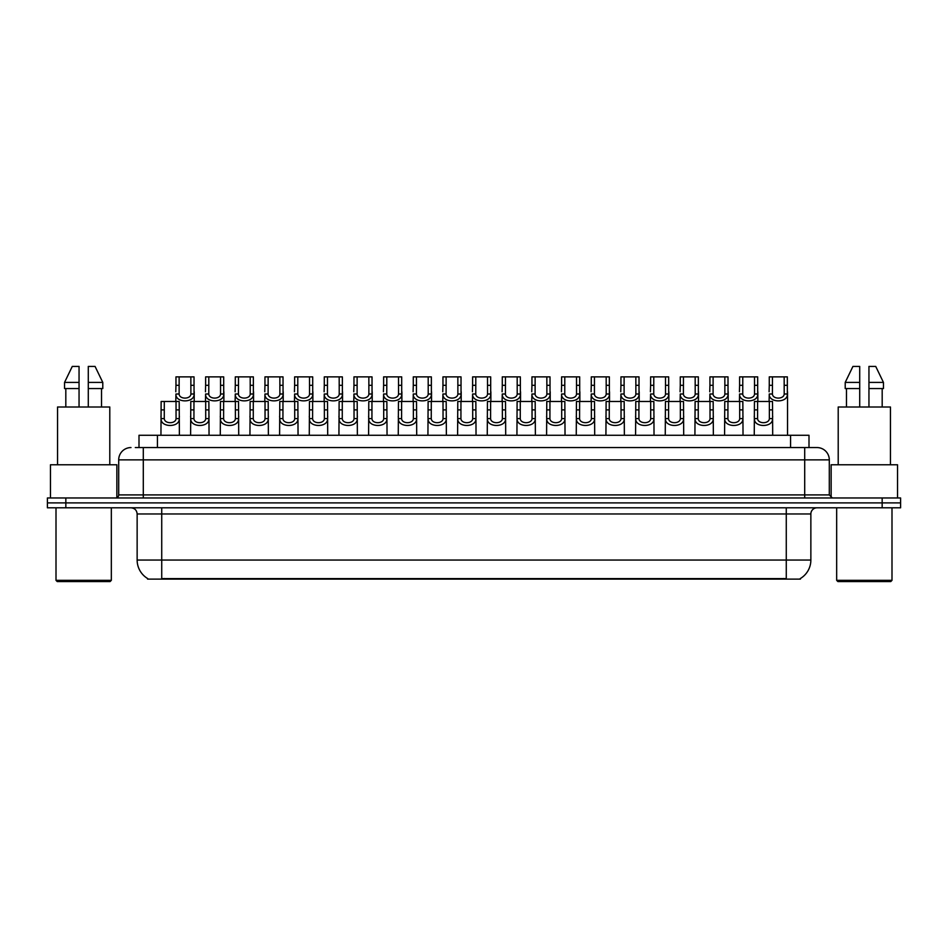 <?xml version="1.0" encoding="UTF-8"?>
<svg xmlns="http://www.w3.org/2000/svg" width="948" height="948" viewBox="0 0 948 948"><rect width="100%" height="100%" fill="white"/><g stroke="black" fill="none" stroke-linecap="round" stroke-linejoin="round"><path stroke-width="1.42" d="M139.001 447.563L139.001 435.274L809 435.274L809 447.563M800.408 578.505L800.408 579.11L147.592 579.11L147.592 578.505M147.781 578.612A21.52 21.52 0 0 1 137.14 560.055L161.729 560.055L161.729 578.612L786.271 578.612L786.271 560.055L810.86 560.055L810.86 513.958A6.15 6.15 0 0 1 816.998 507.808M137.14 560.055L137.14 513.958C136.785 510.225 134.734 508.175 131.002 507.808M800.219 578.612A21.52 21.52 0 0 0 810.86 560.055M65.839 497.973L900.6 497.973L900.6 502.89L47.4 502.89L47.4 507.808L65.839 507.808L65.839 502.89L47.4 502.89L47.4 497.973L65.839 497.973L65.839 502.89L900.6 502.89L900.6 507.808L65.839 507.808M135.588 447.563L816.809 447.563M135.303 447.563L143.29 447.563L143.29 459.863L118.701 459.863L118.701 494.903A3.069 3.069 0 0 1 115.632 497.973M131.002 447.563A12.288 12.288 0 0 0 118.701 459.863M816.998 447.563A12.288 12.288 0 0 1 829.299 459.863L829.299 494.903L832.368 497.973M757.606 401.466L757.582 418.589C757.796 424.052 769.148 424.052 769.361 418.589L769.338 401.466L754.442 401.466L754.253 435.274M769.338 401.466L772.501 401.466L772.691 435.274M772.691 416.373L772.525 418.589C773.26 427.749 753.684 427.749 754.418 418.589L754.253 416.373M772.442 385.315L772.419 394.001C772.632 399.464 783.984 399.464 784.197 394.001L784.162 376.877L772.442 376.877L772.442 385.315L769.266 385.315L769.266 376.877L772.442 376.877M784.162 376.877L787.338 376.877L787.35 394.001C788.096 403.161 768.52 403.161 769.255 394.001L769.089 401.466M787.527 391.785L787.527 435.274M769.089 391.785L769.266 385.315M727.945 401.466L727.91 418.589C728.123 424.052 739.487 424.052 739.701 418.589L739.665 401.466L724.77 401.466L724.58 435.274M739.665 401.466L742.841 401.466L743.031 435.274M743.031 416.373L742.853 418.589C743.587 427.749 724.023 427.749 724.758 418.589L724.58 416.373M698.273 401.466L698.249 418.589C698.463 424.052 709.815 424.052 710.028 418.589L710.005 401.466L695.109 401.466L694.92 435.274M710.005 401.466L713.169 401.466L713.358 435.274M713.358 416.373L713.192 418.589C713.927 427.749 694.351 427.749 695.085 418.589L694.92 416.373M668.613 401.466L668.589 418.589C668.802 424.052 680.154 424.052 680.368 418.589L680.344 401.466L665.437 401.466L665.259 435.274M680.344 401.466L683.508 401.466L683.698 435.274M683.698 416.373L683.532 418.589C684.266 427.749 664.69 427.749 665.425 418.589L665.259 416.373M638.94 401.466L638.916 418.589C639.13 424.052 650.482 424.052 650.695 418.589L650.672 401.466L635.776 401.466L635.587 435.274M650.672 401.466L653.847 401.466L654.025 435.274M654.025 416.373L653.859 418.589C654.594 427.749 635.018 427.749 635.753 418.589L635.587 416.373M742.77 385.315L742.746 394.001C742.959 399.464 754.312 399.464 754.525 394.001L754.501 376.877L742.77 376.877L742.77 385.315L739.606 385.315L739.606 376.877L742.77 376.877M754.501 376.877L757.677 376.877L757.689 394.001C758.424 403.161 738.848 403.161 739.582 394.001L739.416 401.466M757.855 391.785L757.855 401.466M739.416 391.785L739.606 385.315M713.109 385.315L713.086 394.001C713.299 399.464 724.651 399.464 724.865 394.001L724.841 376.877L713.109 376.877L713.109 385.315L709.934 385.315L709.934 376.877L713.109 376.877M724.841 376.877L728.005 376.877L728.028 394.001C728.763 403.161 709.187 403.161 709.922 394.001L709.756 401.466M728.194 391.785L728.194 401.466M709.756 391.785L709.934 385.315M683.449 385.315L683.413 394.001C683.626 399.464 694.979 399.464 695.204 394.001L695.168 376.877L683.449 376.877L683.449 385.315L680.273 385.315L680.273 376.877L683.449 376.877M695.168 376.877L698.344 376.877L698.356 394.001C699.091 403.161 679.515 403.161 680.261 394.001L680.083 401.466M698.534 391.785L698.534 401.466M680.083 391.785L680.273 385.315M110.098 581.574L57.236 581.574L56.003 580.342L111.331 580.342L110.098 581.574M56.003 507.808L56.003 580.342M111.331 507.808L111.331 580.342M116.865 497.712L116.865 464.781L50.469 464.781L50.469 497.973M109.79 464.781L109.79 407L57.544 407L57.544 464.781M101.519 388.561L101.519 407L101.519 388.561M65.815 388.561L65.815 407M79.051 407L79.051 388.561L64.547 388.561L64.547 382.411L72.273 366.426L64.547 382.411L79.051 382.411L79.051 366.426L72.273 366.426M88.282 388.561L102.787 388.561L102.787 382.411L95.061 366.426L102.787 382.411L88.282 382.411L88.282 407M79.051 388.561L79.051 382.411M95.061 366.426L88.282 366.426L88.282 382.411M890.765 581.574L837.902 581.574L836.669 580.342L891.997 580.342L890.765 581.574M836.669 507.808L836.669 580.342M891.997 507.808L891.997 580.342M897.531 497.973L897.531 464.781L831.135 464.781L831.135 497.712M890.456 464.781L890.456 407L838.21 407L838.21 464.781M882.185 388.561L882.185 407L882.185 388.561M846.481 388.561L846.481 407M859.718 382.411L859.718 407L859.718 388.561L845.213 388.561L845.213 382.411L852.939 366.426L845.213 382.411L859.718 382.411L859.718 366.426L852.939 366.426M883.453 388.561L883.453 382.411L875.727 366.426L883.453 382.411L883.453 388.561L868.949 388.561L868.949 407M875.727 366.426L868.949 366.426L868.949 388.561M883.453 382.411L868.949 382.411M653.776 385.315L653.753 394.001C653.966 399.464 665.318 399.464 665.532 394.001L665.508 376.877L653.776 376.877L653.776 385.315L650.612 385.315L650.612 376.877L653.776 376.877M665.508 376.877L668.672 376.877L668.695 394.001C669.43 403.161 649.854 403.161 650.589 394.001L650.423 401.466M668.861 391.785L668.861 401.466M650.423 391.785L650.612 385.315M609.28 401.466L609.256 418.589C609.469 424.052 620.822 424.052 621.035 418.589L621.011 401.466L606.116 401.466L605.926 435.274M621.011 401.466L624.175 401.466L624.365 435.274M624.365 416.373L624.199 418.589C624.933 427.749 605.357 427.749 606.092 418.589L605.926 416.373M579.619 401.466L579.584 418.589C579.797 424.052 591.161 424.052 591.374 418.589L591.339 401.466L576.443 401.466L576.254 435.274M591.339 401.466L594.514 401.466L594.704 435.274M594.704 416.373L594.526 418.589C595.261 427.749 575.697 427.749 576.431 418.589L576.254 416.373M549.947 401.466L549.923 418.589C550.136 424.052 561.489 424.052 561.702 418.589L561.678 401.466L546.783 401.466L546.593 435.274M561.678 401.466L564.842 401.466L565.032 435.274M565.032 416.373L564.866 418.589C565.601 427.749 546.024 427.749 546.759 418.589L546.593 416.373M520.286 401.466L520.262 418.589C520.476 424.052 531.828 424.052 532.041 418.589L532.018 401.466L517.11 401.466L516.933 435.274M532.018 401.466L535.182 401.466L535.371 435.274M535.371 416.373L535.205 418.589C535.94 427.749 516.364 427.749 517.098 418.589L516.933 416.373M624.116 385.315L624.092 394.001C624.305 399.464 635.658 399.464 635.871 394.001L635.835 376.877L624.116 376.877L624.116 385.315L620.94 385.315L620.94 376.877L624.116 376.877M635.835 376.877L639.011 376.877L639.023 394.001C639.77 403.161 620.193 403.161 620.928 394.001L620.762 401.466M639.201 391.785L639.201 401.466M620.762 391.785L620.94 385.315M594.443 385.315L594.42 394.001C594.633 399.464 605.985 399.464 606.199 394.001L606.175 376.877L594.443 376.877L594.443 385.315L591.279 385.315L591.279 376.877L594.443 376.877M606.175 376.877L609.351 376.877L609.363 394.001C610.097 403.161 590.521 403.161 591.256 394.001L591.09 401.466M609.528 391.785L609.528 401.466M591.09 391.785L591.279 385.315M564.783 385.315L564.759 394.001C564.972 399.464 576.325 399.464 576.538 394.001L576.514 376.877L564.783 376.877L564.783 385.315L561.607 385.315L561.607 376.877L564.783 376.877M576.514 376.877L579.678 376.877L579.702 394.001C580.437 403.161 560.861 403.161 561.595 394.001L561.429 401.466M579.868 391.785L579.868 401.466M561.429 391.785L561.607 385.315M535.122 385.315L535.087 394.001C535.3 399.464 546.652 399.464 546.878 394.001L546.842 376.877L535.122 376.877L535.122 385.315L531.947 385.315L531.947 376.877L535.122 376.877M546.842 376.877L550.018 376.877L550.03 394.001C550.764 403.161 531.188 403.161 531.935 394.001L531.757 401.466M550.207 391.785L550.207 401.466M531.757 391.785L531.947 385.315M490.614 401.466L490.59 418.589C490.803 424.052 502.156 424.052 502.369 418.589L502.345 401.466L487.45 401.466L487.26 435.274M502.345 401.466L505.521 401.466L505.699 435.274M505.699 416.373L505.533 418.589C506.268 427.749 486.691 427.749 487.426 418.589L487.26 416.373M460.953 401.466L460.929 418.589C461.143 424.052 472.495 424.052 472.708 418.589L472.685 401.466L457.789 401.466L457.6 435.274M472.685 401.466L475.849 401.466L476.038 435.274M476.038 416.373L475.872 418.589C476.607 427.749 457.031 427.749 457.766 418.589L457.6 416.373M431.293 401.466L431.257 418.589C431.47 424.052 442.834 424.052 443.048 418.589L443.012 401.466L428.117 401.466L427.927 435.274M443.012 401.466L446.188 401.466L446.378 435.274M446.378 416.373L446.2 418.589C446.935 427.749 427.37 427.749 428.105 418.589L427.927 416.373M401.62 401.466L401.596 418.589C401.81 424.052 413.162 424.052 413.375 418.589L413.352 401.466L398.456 401.466L398.267 435.274M413.352 401.466L416.516 401.466L416.705 435.274M416.705 416.373L416.539 418.589C417.274 427.749 397.698 427.749 398.433 418.589L398.267 416.373M371.96 401.466L371.936 418.589C372.149 424.052 383.502 424.052 383.715 418.589L383.691 401.466L368.784 401.466L368.606 435.274M383.691 401.466L386.855 401.466L387.045 435.274M387.045 416.373L386.879 418.589C387.614 427.749 368.037 427.749 368.772 418.589L368.606 416.373M342.287 401.466L342.264 418.589C342.477 424.052 353.829 424.052 354.042 418.589L354.019 401.466L339.123 401.466L338.934 435.274M354.019 401.466L357.195 401.466L357.372 435.274M357.372 416.373L357.206 418.589C357.941 427.749 338.365 427.749 339.1 418.589L338.934 416.373M505.45 385.315L505.426 394.001C505.639 399.464 516.992 399.464 517.205 394.001L517.181 376.877L505.45 376.877L505.45 385.315L502.286 385.315L502.286 376.877L505.45 376.877M517.181 376.877L520.345 376.877L520.369 394.001C521.104 403.161 501.528 403.161 502.262 394.001L502.096 401.466M520.535 391.785L520.535 401.466M502.096 391.785L502.286 385.315M475.789 385.315L475.766 394.001C475.979 399.464 487.331 399.464 487.545 394.001L487.509 376.877L475.789 376.877L475.789 385.315L472.614 385.315L472.614 376.877L475.789 376.877M487.509 376.877L490.685 376.877L490.697 394.001C491.443 403.161 471.867 403.161 472.602 394.001L472.436 401.466M490.874 391.785L490.874 401.466M472.436 391.785L472.614 385.315M446.117 385.315L446.093 394.001C446.307 399.464 457.659 399.464 457.872 394.001L457.848 376.877L446.117 376.877L446.117 385.315L442.953 385.315L442.953 376.877L446.117 376.877M457.848 376.877L461.024 376.877L461.036 394.001C461.771 403.161 442.195 403.161 442.929 394.001L442.763 401.466M461.202 391.785L461.202 401.466M442.763 391.785L442.953 385.315M416.456 385.315L416.433 394.001C416.646 399.464 427.998 399.464 428.212 394.001L428.188 376.877L416.456 376.877L416.456 385.315L413.281 385.315L413.281 376.877L416.456 376.877M428.188 376.877L431.352 376.877L431.376 394.001C432.11 403.161 412.534 403.161 413.269 394.001L413.103 401.466M431.541 391.785L431.541 401.466M413.103 391.785L413.281 385.315M386.796 385.315L386.76 394.001C386.974 399.464 398.326 399.464 398.551 394.001L398.516 376.877L386.796 376.877L386.796 385.315L383.62 385.315L383.62 376.877L386.796 376.877M398.516 376.877L401.691 376.877L401.703 394.001C402.438 403.161 382.862 403.161 383.608 394.001L383.43 401.466M401.881 391.785L401.881 401.466M383.43 391.785L383.62 385.315M357.123 385.315L357.1 394.001C357.313 399.464 368.665 399.464 368.879 394.001L368.855 376.877L357.123 376.877L357.123 385.315L353.959 385.315L353.959 376.877L357.123 376.877M368.855 376.877L372.019 376.877L372.043 394.001C372.777 403.161 353.201 403.161 353.936 394.001L353.77 401.466M372.209 391.785L372.209 401.466M353.77 391.785L353.959 385.315M312.627 401.466L312.603 418.589C312.816 424.052 324.169 424.052 324.382 418.589L324.358 401.466L309.463 401.466L309.273 435.274M324.358 401.466L327.522 401.466L327.712 435.274M327.712 416.373L327.546 418.589C328.281 427.749 308.704 427.749 309.439 418.589L309.273 416.373M282.966 401.466L282.931 418.589C283.144 424.052 294.508 424.052 294.721 418.589L294.686 401.466L279.79 401.466L279.601 435.274M294.686 401.466L297.862 401.466L298.051 435.274M298.051 416.373L297.873 418.589C298.608 427.749 279.044 427.749 279.779 418.589L279.601 416.373M253.294 401.466L253.27 418.589C253.483 424.052 264.836 424.052 265.049 418.589L265.025 401.466L250.13 401.466L249.94 435.274M265.025 401.466L268.189 401.466L268.379 435.274M268.379 416.373L268.213 418.589C268.948 427.749 249.371 427.749 250.106 418.589L249.94 416.373M223.633 401.466L223.609 418.589C223.823 424.052 235.175 424.052 235.388 418.589L235.365 401.466L220.457 401.466L220.28 435.274M235.365 401.466L238.529 401.466L238.718 435.274M238.718 416.373L238.552 418.589C239.287 427.749 219.711 427.749 220.446 418.589L220.28 416.373M193.961 401.466L193.937 418.589C194.15 424.052 205.503 424.052 205.716 418.589L205.692 401.466L190.797 401.466L190.607 435.274M205.692 401.466L208.868 401.466L209.046 435.274M209.046 416.373L208.88 418.589C209.615 427.749 190.038 427.749 190.773 418.589L190.607 416.373M164.3 401.466L164.277 418.589C164.49 424.052 175.842 424.052 176.055 418.589L176.032 401.466L161.136 401.466L160.947 435.274M176.032 401.466L179.196 401.466L179.385 435.274M179.385 416.373L179.219 418.589C179.954 427.749 160.378 427.749 161.113 418.589L160.947 416.373M327.463 385.315L327.439 394.001C327.653 399.464 339.005 399.464 339.218 394.001L339.183 376.877L327.463 376.877L327.463 385.315L324.287 385.315L324.287 376.877L327.463 376.877M339.183 376.877L342.358 376.877L342.37 394.001C343.117 403.161 323.541 403.161 324.275 394.001L324.109 401.466M342.548 391.785L342.548 401.466M324.109 391.785L324.287 385.315M297.791 385.315L297.767 394.001C297.98 399.464 309.332 399.464 309.546 394.001L309.522 376.877L297.791 376.877L297.791 385.315L294.627 385.315L294.627 376.877L297.791 376.877M309.522 376.877L312.698 376.877L312.71 394.001C313.444 403.161 293.868 403.161 294.603 394.001L294.437 401.466M312.876 391.785L312.876 401.466M294.437 391.785L294.627 385.315M268.13 385.315L268.106 394.001C268.32 399.464 279.672 399.464 279.885 394.001L279.861 376.877L268.13 376.877L268.13 385.315L264.954 385.315L264.954 376.877L268.13 376.877M279.861 376.877L283.025 376.877L283.049 394.001C283.784 403.161 264.208 403.161 264.942 394.001L264.776 401.466M283.215 391.785L283.215 401.466M264.776 391.785L264.954 385.315M238.469 385.315L238.434 394.001C238.647 399.464 249.999 399.464 250.225 394.001L250.189 376.877L238.469 376.877L238.469 385.315L235.294 385.315L235.294 376.877L238.469 376.877M250.189 376.877L253.365 376.877L253.377 394.001C254.111 403.161 234.535 403.161 235.282 394.001L235.104 401.466M253.554 391.785L253.554 401.466M235.104 391.785L235.294 385.315M208.797 385.315L208.773 394.001C208.987 399.464 220.339 399.464 220.552 394.001L220.529 376.877L208.797 376.877L208.797 385.315L205.633 385.315L205.633 376.877L208.797 376.877M220.529 376.877L223.692 376.877L223.716 394.001C224.451 403.161 204.875 403.161 205.609 394.001L205.443 401.466M223.882 391.785L223.882 401.466M205.443 391.785L205.633 385.315M179.136 385.315L179.113 394.001C179.326 399.464 190.678 399.464 190.892 394.001L190.856 376.877L179.136 376.877L179.136 385.315L175.961 385.315L175.961 376.877L179.136 376.877M190.856 376.877L194.032 376.877L194.044 394.001C194.79 403.161 175.214 403.161 175.949 394.001L175.783 401.466M194.222 391.785L194.222 401.466M175.783 391.785L175.961 385.315M783.806 579.11L783.806 578.505M164.194 579.11L164.194 578.505M157.439 447.563L157.439 435.274M790.561 447.563L790.561 435.274M786.271 507.808L786.271 513.958L137.14 513.958M810.86 513.958L786.271 513.958L786.271 560.055L161.729 560.055L161.729 507.808M882.161 507.808L882.161 497.973M143.29 497.973L143.29 494.903L829.299 494.903M118.701 494.903L143.29 494.903L143.29 459.863L804.71 459.863L804.71 497.973M829.299 459.863L804.71 459.863L804.71 447.563M772.525 418.589L769.361 418.589M757.582 418.589L754.418 418.589M757.606 409.892L754.442 409.892M772.501 409.892L769.338 409.892M784.162 385.315L787.338 385.315M784.197 394.001L787.35 394.001M769.255 394.001L772.419 394.001M742.853 418.589L739.701 418.589M727.91 418.589L724.758 418.589M727.945 409.892L724.77 409.892M742.841 409.892L739.665 409.892M713.192 418.589L710.028 418.589M698.249 418.589L695.085 418.589M698.273 409.892L695.109 409.892M713.169 409.892L710.005 409.892M683.532 418.589L680.368 418.589M668.589 418.589L665.425 418.589M668.613 409.892L665.437 409.892M683.508 409.892L680.344 409.892M653.859 418.589L650.695 418.589M638.916 418.589L635.753 418.589M638.94 409.892L635.776 409.892M653.847 409.892L650.672 409.892M754.501 385.315L757.677 385.315M754.525 394.001L757.689 394.001M739.582 394.001L742.746 394.001M724.841 385.315L728.005 385.315M724.865 394.001L728.028 394.001M709.922 394.001L713.086 394.001M695.168 385.315L698.344 385.315M695.204 394.001L698.356 394.001M680.261 394.001L683.413 394.001M665.508 385.315L668.672 385.315M665.532 394.001L668.695 394.001M650.589 394.001L653.753 394.001M624.199 418.589L621.035 418.589M609.256 418.589L606.092 418.589M609.28 409.892L606.116 409.892M624.175 409.892L621.011 409.892M594.526 418.589L591.374 418.589M579.584 418.589L576.431 418.589M579.619 409.892L576.443 409.892M594.514 409.892L591.339 409.892M564.866 418.589L561.702 418.589M549.923 418.589L546.759 418.589M549.947 409.892L546.783 409.892M564.842 409.892L561.678 409.892M535.205 418.589L532.041 418.589M520.262 418.589L517.098 418.589M520.286 409.892L517.11 409.892M535.182 409.892L532.018 409.892M635.835 385.315L639.011 385.315M635.871 394.001L639.023 394.001M620.928 394.001L624.092 394.001M606.175 385.315L609.351 385.315M606.199 394.001L609.363 394.001M591.256 394.001L594.42 394.001M576.514 385.315L579.678 385.315M576.538 394.001L579.702 394.001M561.595 394.001L564.759 394.001M546.842 385.315L550.018 385.315M546.878 394.001L550.03 394.001M531.935 394.001L535.087 394.001M505.533 418.589L502.369 418.589M490.59 418.589L487.426 418.589M490.614 409.892L487.45 409.892M505.521 409.892L502.345 409.892M475.872 418.589L472.708 418.589M460.929 418.589L457.766 418.589M460.953 409.892L457.789 409.892M475.849 409.892L472.685 409.892M446.2 418.589L443.048 418.589M431.257 418.589L428.105 418.589M431.293 409.892L428.117 409.892M446.188 409.892L443.012 409.892M416.539 418.589L413.375 418.589M401.596 418.589L398.433 418.589M401.62 409.892L398.456 409.892M416.516 409.892L413.352 409.892M386.879 418.589L383.715 418.589M371.936 418.589L368.772 418.589M371.96 409.892L368.784 409.892M386.855 409.892L383.691 409.892M357.206 418.589L354.042 418.589M342.264 418.589L339.1 418.589M342.287 409.892L339.123 409.892M357.195 409.892L354.019 409.892M517.181 385.315L520.345 385.315M517.205 394.001L520.369 394.001M502.262 394.001L505.426 394.001M487.509 385.315L490.685 385.315M487.545 394.001L490.697 394.001M472.602 394.001L475.766 394.001M457.848 385.315L461.024 385.315M457.872 394.001L461.036 394.001M442.929 394.001L446.093 394.001M428.188 385.315L431.352 385.315M428.212 394.001L431.376 394.001M413.269 394.001L416.433 394.001M398.516 385.315L401.691 385.315M398.551 394.001L401.703 394.001M383.608 394.001L386.76 394.001M368.855 385.315L372.019 385.315M368.879 394.001L372.043 394.001M353.936 394.001L357.1 394.001M327.546 418.589L324.382 418.589M312.603 418.589L309.439 418.589M312.627 409.892L309.463 409.892M327.522 409.892L324.358 409.892M297.873 418.589L294.721 418.589M282.931 418.589L279.779 418.589M282.966 409.892L279.79 409.892M297.862 409.892L294.686 409.892M268.213 418.589L265.049 418.589M253.27 418.589L250.106 418.589M253.294 409.892L250.13 409.892M268.189 409.892L265.025 409.892M238.552 418.589L235.388 418.589M223.609 418.589L220.446 418.589M223.633 409.892L220.457 409.892M238.529 409.892L235.365 409.892M208.88 418.589L205.716 418.589M193.937 418.589L190.773 418.589M193.961 409.892L190.797 409.892M208.868 409.892L205.692 409.892M179.219 418.589L176.055 418.589M164.277 418.589L161.113 418.589M164.3 409.892L161.136 409.892M179.196 409.892L176.032 409.892M339.183 385.315L342.358 385.315M339.218 394.001L342.37 394.001M324.275 394.001L327.439 394.001M309.522 385.315L312.698 385.315M309.546 394.001L312.71 394.001M294.603 394.001L297.767 394.001M279.861 385.315L283.025 385.315M279.885 394.001L283.049 394.001M264.942 394.001L268.106 394.001M250.189 385.315L253.365 385.315M250.225 394.001L253.377 394.001M235.282 394.001L238.434 394.001M220.529 385.315L223.692 385.315M220.552 394.001L223.716 394.001M205.609 394.001L208.773 394.001M190.856 385.315L194.032 385.315M190.892 394.001L194.044 394.001M175.949 394.001L179.113 394.001"/></g></svg>
